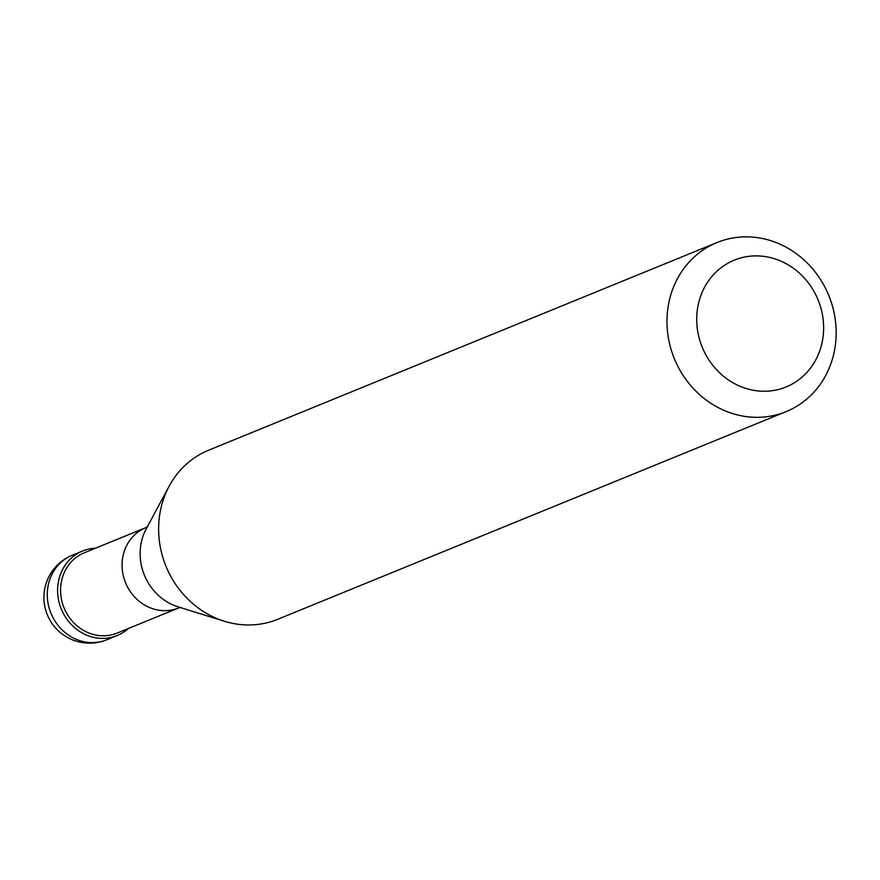 <?xml version="1.0" encoding="UTF-8"?>
<svg xmlns="http://www.w3.org/2000/svg" width="880" height="880" viewBox="0 0 880 880"><rect width="100%" height="100%" fill="white"/><g stroke="black" fill="none" stroke-linecap="round" stroke-linejoin="round"><path stroke-width="1.32" d="M128.359 628.507A45.661 41.712 -112.2 0 1 117.161 635.547A45.661 41.712 -112.2 0 1 57.684 587.51A45.661 41.712 -112.2 0 1 82.632 550.99A45.661 41.712 -112.2 0 1 95.546 548.185A45.661 41.712 67.8 0 0 57.684 587.51A45.661 41.712 67.8 0 0 81.543 632.599A45.661 41.712 67.8 0 0 128.359 628.507M60.654 587.444A43.384 39.633 67.8 0 0 117.161 633.083L178.662 607.959A43.384 39.633 -112.2 0 1 122.155 562.32A43.384 39.633 -112.2 0 1 145.86 527.637L84.348 552.761A43.384 39.633 67.8 0 0 60.654 587.444M717.035 242.539L208.692 450.175A91.333 83.435 67.8 0 0 169.158 486.189A91.333 83.435 67.8 0 0 158.796 523.204A91.333 83.435 67.8 0 0 224.323 621.236A91.333 83.435 67.8 0 0 277.761 619.278L786.104 411.631A91.333 83.435 -112.2 0 1 667.139 315.557A91.333 83.435 -112.2 0 1 717.035 242.539A91.333 83.435 -112.2 0 1 836 338.613A91.333 83.435 -112.2 0 1 786.104 411.631M823.493 332.222A68.497 62.579 -112.2 0 1 756.063 390.698A68.497 62.579 -112.2 0 1 696.839 314.93A68.497 62.579 -112.2 0 1 764.269 256.443A68.497 62.579 -112.2 0 1 823.493 332.222M82.632 550.99L72.314 555.203A45.661 41.712 67.8 0 0 47.366 591.723A45.661 41.712 67.8 0 0 106.843 639.76L117.161 635.547M169.158 486.189L146.212 528.869A52.723 48.158 67.8 0 0 140.228 550.231A52.723 48.158 67.8 0 0 178.046 606.826L224.323 621.236M72.314 555.203A45.661 45.661 0 0 0 44 594.693A45.661 45.661 0 0 0 106.843 639.76M178.662 607.959L180.796 607.409M147.763 526.537L145.86 527.637"/></g></svg>
